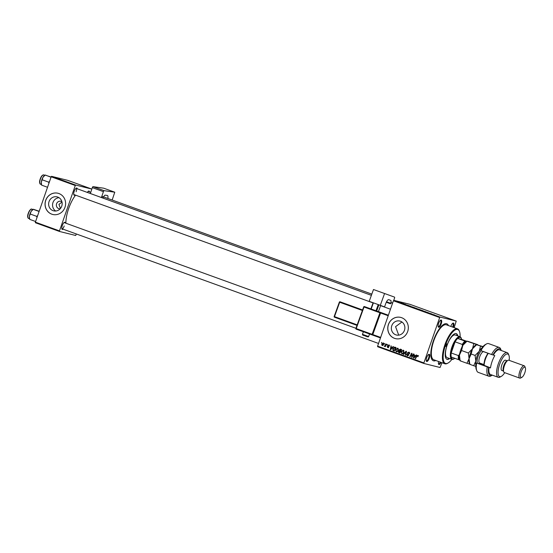 <?xml version="1.0" encoding="UTF-8"?>
<svg xmlns="http://www.w3.org/2000/svg" width="553" height="553" viewBox="0 0 553 553"><rect width="100%" height="100%" fill="white"/><g stroke="black" fill="none" stroke-linecap="round" stroke-linejoin="round"><path stroke-width="0.83" d="M55.708 211.011A7.189 6.74 103.9 0 1 52.97 202.536A7.189 6.74 103.9 0 1 59.012 197.691M61.922 201.748A3.823 3.588 -76.1 0 0 56.579 203.774A3.823 3.588 -76.1 0 0 60.173 208.792M61.998 202.052L58.943 204.361L60.443 208.481M49.058 201.569A7.189 6.74 -76.1 0 0 53.669 210.845A7.189 6.74 -76.1 0 0 61.742 206.165A7.189 6.74 -76.1 0 0 57.132 196.889A7.189 6.74 -76.1 0 0 49.058 201.569M45.692 200.359A10.929 10.244 -76.1 0 0 52.694 214.453A10.929 10.244 -76.1 0 0 64.971 207.34A10.929 10.244 -76.1 0 0 57.961 193.246A10.929 10.244 -76.1 0 0 45.692 200.359M57.996 193.253A10.929 10.244 -76.1 0 0 45.761 200.373A10.929 10.244 -76.1 0 0 52.735 214.46M398.72 335.132L395.561 326.664L401.934 321.991M404.457 330.321A7.189 6.74 103.9 0 1 396.383 335A7.189 6.74 103.9 0 1 391.773 325.724A7.189 6.74 103.9 0 1 399.847 321.044A7.189 6.74 103.9 0 1 404.457 330.321M388.4 324.514A10.929 10.244 -76.1 0 0 395.409 338.609A10.929 10.244 -76.1 0 0 407.685 331.496A10.929 10.244 -76.1 0 0 400.676 317.401A10.929 10.244 -76.1 0 0 388.4 324.514M400.711 317.408A10.929 10.244 -76.1 0 0 388.476 324.528A10.929 10.244 -76.1 0 0 395.443 338.616M450.819 326.429A3.823 1.32 -70.1 0 1 450.84 326.36A3.823 1.32 -70.1 0 1 452.879 323.173A3.823 1.32 -70.1 0 1 453.419 327.003A3.823 1.32 -70.1 0 1 453.301 327.321M452.637 327.086A3.277 1.134 109.9 0 0 452.748 326.782A3.277 1.134 109.9 0 0 452.762 323.422A3.277 1.134 109.9 0 0 452.561 323.408M441.018 362.381A3.823 1.32 -70.1 0 1 438.536 364.095A3.823 1.32 -70.1 0 1 438.64 361.524M438.439 363.708A3.277 1.134 109.9 0 0 438.605 363.826A3.277 1.134 109.9 0 0 440.347 362.139M429.28 358.206A3.823 1.32 -70.1 0 1 426.328 361.061A3.823 1.32 -70.1 0 1 426.709 357.563A3.823 1.32 -70.1 0 1 428.748 354.376A3.823 1.32 -70.1 0 1 429.28 358.206M426.225 360.68A3.277 1.134 109.9 0 0 426.398 360.791A3.277 1.134 109.9 0 0 428.616 357.985A3.277 1.134 109.9 0 0 428.63 354.625A3.277 1.134 109.9 0 0 428.43 354.604M441.204 323.968A3.823 1.32 -70.1 0 1 438.246 326.823A3.823 1.32 -70.1 0 1 438.626 323.332A3.823 1.32 -70.1 0 1 440.672 320.139A3.823 1.32 -70.1 0 1 441.204 323.968M438.149 326.443A3.277 1.134 109.9 0 0 438.315 326.553A3.277 1.134 109.9 0 0 440.534 323.747A3.277 1.134 109.9 0 0 440.547 320.394A3.277 1.134 109.9 0 0 440.347 320.374M75.035 194.946A3.823 1.32 -70.1 0 1 73.839 194.815A3.823 1.32 -70.1 0 1 74.22 191.317A3.823 1.32 -70.1 0 1 76.266 188.124A3.823 1.32 -70.1 0 1 77.268 188.787M73.743 194.428A3.277 1.134 109.9 0 0 73.908 194.545L373.04 302.906M63.111 229.184A3.823 1.32 -70.1 0 1 61.922 229.046A3.823 1.32 -70.1 0 1 62.302 225.548A3.823 1.32 -70.1 0 1 64.342 222.361A3.823 1.32 -70.1 0 1 65.344 223.018M61.825 228.666A3.277 1.134 109.9 0 0 61.991 228.776A3.277 1.134 109.9 0 0 64.21 225.97M435.833 360.508A19.666 6.788 -70.1 0 1 431.485 358.627A19.666 6.788 -70.1 0 1 433.441 340.641A19.666 6.788 -70.1 0 1 443.941 324.238A19.666 6.788 -70.1 0 1 448.483 325.579M431.16 357.57A18.028 6.221 109.9 0 0 432.467 358.703M76.134 191.732A3.277 1.134 109.9 0 0 76.148 188.379L371.381 295.337L82.729 190.75A20.758 7.168 109.9 0 0 82.508 190.681M75.574 195.147A20.758 7.168 109.9 0 0 68.669 208.536A20.758 7.168 109.9 0 0 65.897 223.218M393.411 300.777L393.771 300.307L440.05 317.069L439.683 317.54L393.411 300.777L377.609 346.15L423.881 362.913L423.888 363.473L440.077 367.496L441.937 362.72M423.888 363.473L377.616 346.71L377.609 346.15M440.05 317.069L456.232 321.093L454.151 327.632M411.729 306.763L412.338 306.991M413.955 307.447L414.563 307.71M408.57 305.519L406.434 304.855L408.57 305.519M433.884 314.664L434.292 314.83M424.981 311.443L425.596 311.698M423.418 311.007L422.803 310.745M423.163 310.869L423.577 311.049M419.471 309.576L422.679 310.592L419.471 309.576M417.335 308.795L417.944 309.023M419.568 309.48L420.169 309.742M397.614 301.53L398.236 301.738L397.614 301.53M393.771 300.307L409.96 304.33L456.232 321.093M431.665 313.883L429.529 313.219L431.665 313.883M428.499 312.791L425.976 311.933L428.492 312.818M405.031 304.212L405.556 304.42M404.485 304.102L404.865 304.212M403.863 303.88L403.344 303.687M410.727 306.265L408.95 305.705L410.72 306.279M397.877 301.71L398.319 301.876M399.556 302.228L400.026 302.422M400.863 302.705L401.478 302.913L400.863 302.705M401.927 303.113L400.427 302.636L401.913 303.141M403.227 303.562L403.842 303.77L403.227 303.562M387.287 344.429L387.383 345.044L387.287 344.429M384.923 343.572L385.019 344.187L384.923 343.572M397.759 348.169L398.374 350.153L397.358 351.584L396.162 351.763L395.561 349.731L397.642 348.134M393.135 346.544L393.515 346.683L390.688 349.724L390.259 349.572L391.054 345.798L391.178 346.945L392.374 347.381L393.135 346.544M400.351 349.164L401.706 349.655L399.881 353.056L398.568 352.51L398.388 351.528L399.162 350.816L398.99 349.931L400.241 349.13M406.026 351.217L406.476 351.383L405.736 355.178L405.384 355.047L406.02 351.798L403.676 354.432L403.296 354.293L406.026 351.217M418.165 355.966L416.817 356.312L415.524 358.724L415.165 358.593L416.506 356.097L417.681 355.385L417.95 356.754L417.467 355.786L418.199 355.973M413.444 353.906L413.803 354.038L411.964 357.432L411.598 357.3L411.695 353.885L410.16 356.782L409.808 356.65L411.632 353.249L412.006 353.381L411.909 356.796L413.444 353.906M439.683 317.54L423.881 362.913M416.229 354.915L416.609 355.054L413.782 358.095L413.354 357.936L414.149 354.162L414.273 355.316L415.469 355.745L416.229 354.915M409.87 353.298L408.612 352.579L407.72 352.932L408.522 355.157L407.243 355.779L406.649 354.293L407.402 355.358L408.162 355.054L407.354 352.842L408.785 352.164L409.4 353.761L408.501 352.544L409.13 352.703M407.402 355.358L408.273 355.579M403.365 350.201L403.98 352.185L402.964 353.616L401.775 353.796L401.167 351.763L403.255 350.167M389.36 346.13L388.704 345.259L388.102 345.494L388.676 347.104L387.681 347.581L387.162 346.496L387.812 347.256L388.31 347.035L387.743 345.397L388.835 344.934L389.36 346.13M389.381 345.425L387.743 345.397M387.812 347.256L388.669 347.125M395.098 347.256L396.093 347.623L394.268 351.024L393.017 350.519L392.768 348.819L394.524 347.153L395.83 347.443M383.36 342.957L383.83 344.305L382.137 345.57L381.701 344.18L383.27 342.929M384.674 346.019L386.27 344.063L386.63 344.194L385.303 346.669L385.227 346.026L384.245 346.226L384.529 345.867L385.441 346.206M381.681 342.397L381.777 343.012L381.681 342.397M444.75 324.805A18.028 6.221 109.9 0 0 443.015 324.846M51.18 176.794L51.54 176.324L75.643 185.055L75.277 185.525L51.18 176.794L35.378 222.168L59.482 230.898L59.482 231.458L75.671 235.481L76.39 233.995M59.482 231.458L35.385 222.728L35.378 222.168M75.643 185.055L91.826 189.078L67.729 180.347L51.54 176.324M75.277 185.525L59.482 230.898M87.333 192.423A3.823 1.32 -70.1 0 1 88.48 191.158A3.823 1.32 -70.1 0 1 89.482 191.815M355.938 328.295L64.224 222.617A3.277 1.134 109.9 0 0 64.024 222.596M90.768 192.285L88.356 191.414A3.277 1.134 109.9 0 0 88.155 191.393M411.985 357.397L411.598 357.3M410.181 356.747L409.808 356.65M412.262 356.879L411.909 356.796M413.817 358.054L413.354 357.936M414.563 355.849L414.653 355.455M415.87 355.849L415.469 355.745M415.566 356.173L414.176 355.752L413.755 357.639L415.13 356.097L414.176 355.752M415.538 356.201L415.13 356.097M414.121 357.729L413.755 357.639M418.089 356.457L417.722 356.367M415.538 358.69L415.165 358.593M416.879 356.194L416.506 356.097M417.239 356.284L418.421 355.572M409.441 353.657L409.082 353.567M409.524 353.215L409.13 353.118M407.741 355.849L407.34 355.337M406.987 354.466L406.621 354.376M407.015 354.383L406.649 354.293M408.529 355.144L408.162 355.054M408.584 354.798L408.142 354.687M408.881 354.867L408.079 353.83M407.72 352.932L407.354 352.842M408.093 353.021L409.517 352.344M405.743 355.137L405.384 355.047M406.379 351.888L406.02 351.798M403.711 354.397L403.296 354.293M402.28 353.865L401.865 353.346M401.533 351.853L401.167 351.763M402.916 350.574L403.607 350.326M403.524 353.415L401.934 353.374L402.784 353.236L403.642 352.04L403.123 350.595L403.787 350.761M403.282 353.36L402.784 353.236M404.001 352.13L403.642 352.04M402.667 353.561L402.093 353.415M403.932 350.796L403.192 350.616L401.506 351.929L401.934 353.374M399.916 352.987L398.568 352.51M399.301 352.696L399.121 351.708L399.895 350.996L399.162 350.816M398.754 351.618L398.388 351.528M399.895 350.996L399.729 350.118L401.091 349.344M399.356 350.028L398.99 349.931M401.526 349.98L400.275 349.614M400.897 351.162L400.517 351.072L401.139 349.925L400.483 349.683L400.863 349.759M400.697 351.528L399.847 351.39M399.736 352.531L400.303 351.466L399.736 351.259L398.741 351.639L400.109 352.62M400.683 351.563L400.303 351.466M400.469 351.445L399.114 351.203M401.513 350.014L401.139 349.925M400.13 349.579L399.342 350.07L400.517 351.072M389.436 345.445L388.835 345.68L389.436 345.445M388.42 347.761L387.895 346.676M387.529 346.586L387.162 346.496M388.483 347.422L387.909 347.284M388.724 346.897L388.344 346.807M388.31 346.074L387.75 345.936M388.476 345.584L389.568 345.12M390.729 349.69L390.259 349.572M391.476 347.484L391.559 347.084M392.775 347.478L392.374 347.381M392.471 347.809L391.082 347.388L390.66 349.275L392.036 347.733L391.082 347.388M392.443 347.837L392.036 347.733M391.026 349.365L390.66 349.275M394.31 350.955L393.017 350.519M393.75 350.699L393.418 350.229M393.135 348.908L392.768 348.819M394.503 347.602L395.264 347.332M395.81 347.906L394.835 347.65L393.114 348.964L393.618 350.312L394.13 350.498L395.526 347.892L395.077 347.726L395.92 347.948M394.503 350.588L394.13 350.498M395.9 347.982L395.526 347.892M396.674 351.832L396.252 351.314M395.92 349.821L395.561 349.731M397.31 348.542L397.994 348.293M397.911 351.383L396.321 351.342L397.178 351.203L398.029 350.008L397.517 348.563L398.181 348.729M397.669 351.328L397.178 351.203M398.395 350.097L398.029 350.008M397.061 351.528L396.487 351.383M398.319 348.763L397.586 348.584L395.893 349.897L396.321 351.342M382.068 344.27L381.701 344.18M383.851 343.434L383.243 343.282L383.623 343.102M382.365 345.272L383.029 345.438M382.268 345.252L383.464 344.215L383.243 343.282L382.054 344.305L382.268 345.252L383.056 345.445M383.83 344.305L383.464 344.215M383.243 343.282L383.927 343.448M385.04 344.153L384.66 344.056M385.323 346.627L384.943 346.537M385.593 346.116L385.227 346.026M384.791 346.365L384.245 346.226M385.116 346.13L384.722 346.026M387.404 345.01L387.031 344.913M381.798 342.978L381.418 342.888M415.911 308.27L414.923 307.89L415.904 308.284M415.303 308.069L414.923 307.89M416.706 308.498L415.531 308.049L416.699 308.519M415.96 308.242L415.531 308.049M418.967 309.362L417.688 308.871L418.967 309.362M419.817 309.645L419.395 309.417M418.103 309.079L417.688 308.871M430.476 313.516L431.319 313.779L430.476 313.516M407.381 305.152L408.225 305.415L407.381 305.152M413.354 307.33L412.082 306.839L413.347 307.344M414.211 307.613L413.789 307.385M412.49 307.046L412.082 306.839M445.746 345.01A1.369 0.47 109.9 0 0 445.739 346.413A1.369 0.47 109.9 0 0 446.665 345.238A1.369 0.47 109.9 0 0 446.665 343.842A1.369 0.47 109.9 0 0 445.746 345.01M457.829 335.941A13.659 4.714 109.9 0 0 456.28 333.632A13.659 4.714 109.9 0 0 447.031 345.335A13.659 4.714 109.9 0 0 446.976 359.312A13.659 4.714 109.9 0 0 449.644 358.538M446.741 359.208A13.659 4.714 109.9 0 0 449.16 358.358M460.082 336.756A18.028 6.221 109.9 0 0 459.495 331.496A18.028 6.221 109.9 0 0 445.559 344.968A18.028 6.221 109.9 0 0 448.075 363.017A18.028 6.221 109.9 0 0 451.898 359.353M448.075 363.017L447.481 363.342A18.574 6.415 -70.1 0 1 444.819 363.763A18.574 6.415 -70.1 0 1 444.895 344.747A18.574 6.415 -70.1 0 1 457.476 328.835A18.574 6.415 -70.1 0 1 459.246 330.867L459.495 331.496M457.476 328.835L446.389 324.818A18.574 6.415 109.9 0 0 433.808 340.731A18.574 6.415 109.9 0 0 433.732 359.747L444.819 363.763M454.186 358.745L453.598 359.07A12.021 4.147 -70.1 0 1 452.015 359.388A12.021 4.147 -70.1 0 1 451.877 359.346L447.052 357.597A12.021 4.147 -70.1 0 1 447.101 345.293A12.021 4.147 -70.1 0 1 455.243 335L460.061 336.749A12.021 4.147 -70.1 0 1 461.209 338.056L461.451 338.685A11.475 3.961 109.9 0 0 460.22 337.392A11.475 3.961 109.9 0 0 457.69 338.443A11.475 3.961 109.9 0 0 455.078 341.823L451.2 352.973A11.475 3.961 109.9 0 0 451.227 357.003A11.475 3.961 109.9 0 0 452.679 359.049A11.475 3.961 109.9 0 0 454.186 358.745A11.475 3.961 109.9 0 0 454.829 358.309M457.345 335.761A13.659 4.714 109.9 0 0 456.031 333.563M45.097 175.038L44.745 175.232A5.316 1.839 -70.1 0 0 43.023 177.216A5.316 1.839 109.9 0 0 41.904 179.663A5.316 1.839 109.9 0 0 41.275 182.234L43.023 177.216L45.139 175.101L51.097 177.022M51.028 177.23L45.443 175.094M49.583 181.377L48.616 182.131L42.353 179.856M48.616 182.131L48.913 183.292M47.53 187.267L41.641 185.137L41.275 182.234A5.316 1.839 109.9 0 0 41.378 184.529L41.593 185.089M37.659 215.615L36.692 216.361L36.996 217.529M39.18 211.26L33.526 209.324M39.104 211.467L33.215 209.331L31.099 211.453A5.316 1.839 109.9 0 0 29.35 216.472L31.099 211.453A5.316 1.839 109.9 0 1 32.827 209.463L33.173 209.269M36.692 216.361L30.436 214.094M35.606 221.504L29.717 219.368L29.35 216.472A5.316 1.839 109.9 0 0 29.454 218.767L29.675 219.327M451.877 359.346A12.021 4.147 -70.1 0 1 451.995 346.835A12.021 4.147 -70.1 0 1 459.916 336.701A12.021 4.147 -70.1 0 1 460.061 336.749M464.921 341.063L465.792 341.332A10.929 3.774 109.9 0 0 462.419 345.694L462.308 344.443A11.475 3.961 -70.1 0 1 464.921 341.063L457.69 338.443L461.672 339.431A11.475 3.961 109.9 0 0 461.451 338.685M462.308 344.443L455.078 341.823A11.475 3.961 109.9 0 0 451.2 352.973L458.423 355.593L459.287 354.687A10.929 3.774 109.9 0 0 459.329 359.899L459.778 360.01M459.329 359.899L458.458 359.623A11.475 3.961 -70.1 0 1 458.423 355.593M451.227 357.003L458.458 359.623M466.276 341.457L465.792 341.332M461.672 339.431L466.663 341.242M462.419 345.694L461.942 347.056M459.757 353.326L459.287 354.687M476.769 370.71L476.285 369.452A14.205 4.901 -70.1 0 1 475.933 363.867L476.638 363.031A15.297 5.281 109.9 0 0 476.769 370.71A15.297 5.281 109.9 0 0 478.234 372.376L488.838 376.22A15.297 5.281 -70.1 0 1 487.241 366.874L476.638 363.031L481.29 364.185A6.553 2.26 -70.1 0 0 482.147 364.012A6.553 2.26 -70.1 0 0 482.244 363.957M509.189 360.356A12.021 4.147 109.9 0 0 508.926 355.344A12.021 4.147 109.9 0 0 499.642 364.33A12.021 4.147 109.9 0 0 501.315 376.358A12.021 4.147 109.9 0 0 504.723 372.681M501.315 376.358L500.133 377.015A13.113 4.528 -70.1 0 1 498.26 377.312A13.113 4.528 -70.1 0 1 498.308 363.888A13.113 4.528 -70.1 0 1 507.191 352.655A13.113 4.528 -70.1 0 1 508.442 354.086L508.926 355.344M524.237 365.803L508.808 360.217A6.553 2.26 109.9 0 0 507.875 360.362L506.693 361.019A5.461 1.887 109.9 0 0 503.776 365.574A5.461 1.887 109.9 0 0 503.23 370.572L503.721 371.83A6.553 2.26 109.9 0 0 504.343 372.542L519.772 378.134A6.553 2.26 -70.1 0 1 519.799 371.422A6.553 2.26 -70.1 0 1 524.237 365.803A6.553 2.26 -70.1 0 1 524.859 366.521L525.35 367.78A5.461 1.887 109.9 0 0 521.126 371.858A5.461 1.887 109.9 0 0 521.887 377.333A5.461 1.887 109.9 0 0 524.804 372.777A5.461 1.887 109.9 0 0 525.35 367.78M507.875 360.362A6.553 2.26 109.9 0 0 504.371 365.83A6.553 2.26 109.9 0 0 503.721 371.83M507.136 360.77L505.546 360.197A5.461 1.887 109.9 0 0 501.848 364.876A5.461 1.887 109.9 0 0 501.827 370.469L503.417 371.042M507.191 352.655L499.477 349.862A13.113 4.528 109.9 0 0 493.345 355.054L494.79 355.579A13.113 4.528 -70.1 0 0 492.039 361.621A13.113 4.528 -70.1 0 0 490.476 367.952L489.032 367.427A13.113 4.528 109.9 0 0 490.546 374.519L498.26 377.312M491.548 354.501L480.944 350.657A15.297 5.281 109.9 0 1 486.46 343.966A15.297 5.281 109.9 0 1 488.652 343.62L499.255 347.457A15.297 5.281 -70.1 0 1 500.721 349.13L501.205 350.388A14.205 4.901 109.9 0 0 492.923 354.95L491.548 354.501A15.297 5.281 -70.1 0 1 499.255 347.457M487.241 366.874L488.61 367.323A14.205 4.901 109.9 0 0 492.211 375.224L491.029 375.874A15.297 5.281 -70.1 0 1 488.838 376.22M488.61 367.323L489.032 367.427M493.345 355.054L492.923 354.95M480.944 350.657L480.965 349.434A14.205 4.901 -70.1 0 1 485.278 344.616L486.46 343.966M481.608 364.206A7.645 2.641 109.9 0 0 481.967 363.853M490.497 367.842L483.896 365.27M521.887 377.333L520.712 377.982A6.553 2.26 -70.1 0 1 519.772 378.134M483.896 365.45A9.283 3.207 -70.1 0 1 487.082 354.687A9.283 3.207 -70.1 0 1 488.036 353.229M488.292 353.319A9.83 3.394 109.9 0 0 487.49 354.57A9.83 3.394 109.9 0 0 484.124 365.533M477.813 344.699L467.575 341.215M473.776 343.696L472.483 348.853L476.61 344.719L477.211 344.713L466.974 341.229L462.84 345.362A10.376 3.581 109.9 0 0 459.432 355.157L461.541 350.526L462.84 345.362A10.376 3.581 -70.1 0 1 466.207 341.491L466.891 341.111M476.534 344.602L475.85 344.982A10.376 3.581 109.9 0 0 472.483 348.853L468.35 352.994L461.541 350.526M468.35 352.994L469.068 358.655L466.953 363.286L460.151 360.826L459.432 355.157A10.376 3.581 109.9 0 0 459.633 359.637L460.061 360.736M466.953 363.286L469.649 364.102M460.753 360.812L460.151 360.826M470.389 364.303L469.787 364.316L469.068 358.655L471.184 354.017L472.483 348.853A10.376 3.581 109.9 0 0 469.068 358.655A10.376 3.581 109.9 0 0 469.276 363.134L469.697 364.227M482.797 346.835L476.61 344.719L483.011 346.579M480.91 364.088A10.376 3.581 109.9 0 0 481.248 363.598M482.05 347.789A10.376 3.581 109.9 0 0 479.23 351.3A10.376 3.581 109.9 0 0 475.815 361.095A10.376 3.581 109.9 0 0 475.836 364.952M480.529 346.143L479.23 351.3L475.096 355.434L475.815 361.095L473.707 365.733L475.794 366.376M473.707 365.733L469.787 364.316M475.096 355.434L471.184 354.017M104.137 190.667L114.782 192.209L103.701 188.193L93.049 186.651L104.137 190.667A1.092 0.38 109.9 0 0 103.411 191.649L101.441 197.532M101.531 197.566A3.277 1.134 -70.1 0 1 102.817 196.647A3.277 1.134 -70.1 0 1 103.245 197.87M103.66 196.958A2.73 0.94 -70.1 0 1 105.222 195.161L107.317 195.465A4.369 1.507 -70.1 0 1 107.42 195.492A4.369 1.507 -70.1 0 1 107.821 198.465M112.162 200.034L114.782 192.209M103.411 191.649L92.323 187.633L90.353 193.515M92.323 187.633A1.092 0.38 -70.1 0 1 93.049 186.651M380.298 305.346L369.21 301.33L373.489 289.516L384.57 293.532L380.298 305.346L384.556 306.874L385.856 303.279A4.369 1.507 -70.1 0 1 388.766 299.685L390.715 300.383A2.73 0.94 -70.1 0 1 390.674 303.272L386.526 301.765M393.736 300.355L394.496 298.261A1.092 0.38 109.9 0 0 394.51 297.106L373.489 289.516M383.423 293.09L384.57 293.532M392.623 303.03L391.863 302.754A3.277 1.134 -70.1 0 0 390.646 303.569L390.674 303.272M391.863 302.754A3.277 1.134 -70.1 0 1 392.291 303.998M386.277 302.263L390.487 303.784M388.199 315.742L380.595 313.005L372.784 334.579L372.128 334.337L379.932 312.763L364.026 307.005L356.222 328.579L372.128 334.337L372.114 334.918L356.208 329.153A0.546 0.512 -70.2 0 1 355.918 328.468L363.722 306.894A0.546 0.512 -70.2 0 1 364.392 306.556L388.379 315.224L370.869 308.899L373.102 302.74M388.379 315.224L378.439 311.622L380.658 305.477M378.888 304.834L376.655 310.993M375.999 310.758L378.224 304.592M373.406 302.85L371.174 309.009M411.978 355.862L411.612 355.773M411.992 354.75L411.632 354.66M412.704 356.07L412.317 355.98M414.702 357.107L414.294 357.003M408.404 354.273L407.672 354.093M406.185 352.876L405.805 352.779M399.75 352.925L399.017 352.745M388.69 346.607L388.137 346.468M391.607 348.736L391.199 348.639M394.165 350.899L393.432 350.72M386.118 345.141L385.731 345.044M40.383 184.142C39.346 183.299 39.284 181.591 40.203 179.027C41.15 176.276 42.325 174.9 43.735 174.893A4.915 1.7 109.9 0 0 40.404 179.103A4.915 1.7 109.9 0 0 40.383 184.142L41.364 184.495M39.851 183.396A4.59 1.583 -70.1 0 1 40.224 179.034A4.59 1.583 -70.1 0 1 42.844 175.121M28.48 213.34A4.915 1.7 109.9 0 0 28.459 218.373C27.422 217.536 27.36 215.829 28.279 213.258C29.821 209.96 30.996 208.585 31.811 209.131A4.915 1.7 109.9 0 0 28.48 213.34M27.927 217.633A4.59 1.583 -70.1 0 1 28.3 213.271M28.3 213.264A4.59 1.583 -70.1 0 1 30.92 209.359M483.896 365.132L481.29 364.185M479.859 363.093A7.32 2.53 -70.1 0 1 479.133 363.653M477.446 363.231A7.32 2.53 -70.1 0 1 479.617 352.966A7.32 2.53 -70.1 0 1 481.276 350.775M488.009 353.263L483.751 351.722A6.007 2.074 109.9 0 0 480.944 354.1A6.007 2.074 109.9 0 0 479.658 363.017L479.562 362.975M484.407 361.455A6.007 2.074 -70.1 0 1 486.343 356.056A6.007 2.074 -70.1 0 1 486.391 355.966M366.245 336.265L364.468 335.63C363.031 335.381 362.36 334.945 362.457 334.316L368.623 336.549L369.549 333.984M368.623 336.549C368.616 337.192 367.227 336.888 364.468 335.63L364.448 335.616M355.918 328.468L356.208 329.153L372.114 334.918A0.546 0.512 -70.2 0 0 372.121 334.918L380.471 337.924L372.121 334.918A0.546 0.512 -70.2 0 0 372.784 334.579L380.651 337.406M362.388 310.475L339.687 302.249L334.482 316.634L357.183 324.86M334.178 316.523A0.546 0.512 -70.2 0 0 334.475 317.208L356.996 325.371L334.475 317.208L334.15 316.51L339.383 302.138A0.546 0.512 -70.2 0 1 340.054 301.8L346.8 304.226A0.546 0.512 -70.2 0 0 346.793 304.226L362.574 309.963M339.383 302.138L340.054 301.8A0.546 0.546 0 0 0 339.355 302.132L334.15 316.51A0.546 0.546 0 0 0 334.475 317.208L334.475 317.208M356.208 329.153L356.208 329.153A0.546 0.546 0 0 1 355.883 328.454L363.694 306.88L364.392 306.556A0.546 0.546 0 0 0 363.694 306.88L363.722 306.894M379.932 312.763L380.595 313.005A0.546 0.512 109.8 0 0 380.298 312.314L379.932 312.763M399.549 351.203L400.289 351.39M400.206 349.593L400.939 349.779M388.621 345.238L389.353 345.418M387.867 347.277L388.607 347.457M43.735 174.893L44.717 175.253M390.466 309.224L380.595 305.643M102.817 196.647L371.823 294.106M61.991 228.776L378.549 343.454M28.459 218.373L29.44 218.732M31.811 209.131L32.793 209.483M483.916 364.565L479.658 363.017M362.457 334.316L363.39 331.752"/></g></svg>
